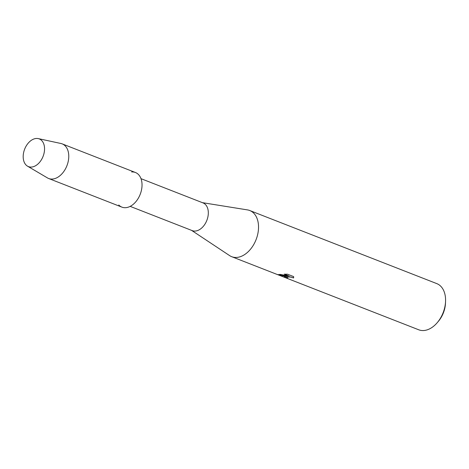 <?xml version="1.0" encoding="UTF-8"?>
<svg xmlns="http://www.w3.org/2000/svg" width="469" height="469" viewBox="0 0 469 469"><rect width="100%" height="100%" fill="white"/><g stroke="black" fill="none" stroke-linecap="round" stroke-linejoin="round"><path stroke-width="0.7" d="M31.476 167.058A14.873 9.896 -68.7 0 0 44.285 152.032A14.873 9.896 -68.7 0 0 36.26 138.472A14.873 9.896 -68.7 0 0 23.45 153.498A14.873 9.896 -68.7 0 0 31.476 167.058A14.873 9.896 -68.7 0 0 43.998 153.451A14.873 9.896 -68.7 0 0 38.265 138.607A14.873 9.896 -68.7 0 0 36.26 138.472A14.873 9.896 -68.7 0 0 24.159 150.555A14.873 9.896 -68.7 0 0 27.501 166.155A14.873 9.896 -68.7 0 0 31.476 167.058M118.763 204.982A18.59 12.37 -68.7 0 0 125.686 207.685A18.59 12.37 -68.7 0 0 141.702 188.907A18.59 12.37 -68.7 0 0 131.672 171.953M130.177 206.372L192.22 230.619A14.873 9.896 -68.7 0 0 195.239 231.059A14.873 9.896 -68.7 0 0 207.568 218.22A14.873 9.896 -68.7 0 0 203.048 202.913L141.005 178.666M191.557 230.361L229.611 255.605A24.787 16.491 -68.7 0 0 231.709 256.695A24.787 16.491 -68.7 0 0 236.745 257.434A24.787 16.491 -68.7 0 0 257.282 236.03A24.787 16.491 -68.7 0 0 249.754 210.522A24.787 16.491 -68.7 0 0 247.474 209.901L202.385 202.655M293.442 277.988L291.46 277.161L288.728 276.962L286.541 277.372L287.591 278.047A24.787 16.491 111.3 0 1 286.014 277.795L284.255 276.833L287.696 276.264L284.706 276.177L277.935 274.746L280.163 274.4L289.156 276.13L284.196 274.189L287.503 274.207L293.629 276.599L293.442 277.982L293.746 277.302M231.709 256.695L418.747 329.795A24.787 16.491 -68.7 0 0 423.783 330.528A24.787 16.491 -68.7 0 0 437.354 322.537A24.787 16.491 -68.7 0 0 445.55 301.567A24.787 16.491 -68.7 0 0 436.791 283.616L249.754 210.522M437.354 322.537L438.503 321.171A21.07 14.017 -68.7 0 0 445.468 303.349L445.55 301.567M284.284 276.774L286.031 277.671A24.664 16.409 -68.7 0 0 287.198 277.883M277.9 274.594L287.696 276.264M286.571 277.314L290.118 276.874L293.459 277.865M284.501 274.183L289.156 276.13M27.501 166.155L47.457 177.921A18.59 12.37 -68.7 0 0 48.647 178.501A18.59 12.37 -68.7 0 0 52.422 179.052A18.59 12.37 -68.7 0 0 67.829 163.001A18.59 12.37 -68.7 0 0 62.184 143.872A18.59 12.37 -68.7 0 0 60.911 143.491L38.265 138.607M48.647 178.501L121.911 207.134A18.59 12.37 -68.7 0 0 125.686 207.685A18.59 12.37 -68.7 0 0 141.093 191.633A18.59 12.37 -68.7 0 0 135.447 172.504L62.184 143.872"/></g></svg>
